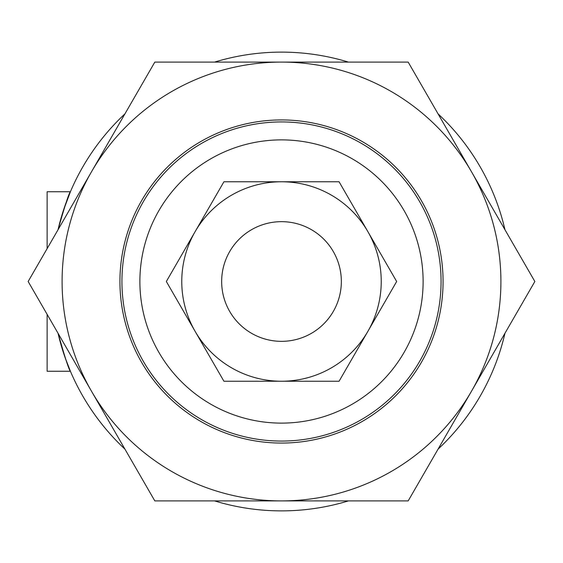<?xml version="1.0" encoding="UTF-8"?>
<svg xmlns="http://www.w3.org/2000/svg" width="563" height="563" viewBox="0 0 563 563"><rect width="100%" height="100%" fill="white"/><g stroke="black" fill="none" stroke-linecap="round" stroke-linejoin="round"><path stroke-width="0.84" d="M121.932 281.5A159.568 159.568 0 0 0 361.284 419.688A159.568 159.568 0 0 0 361.284 143.312A159.568 159.568 0 0 0 121.932 281.5M139.884 281.5A141.616 141.616 0 0 1 352.311 158.857A141.616 141.616 0 0 1 352.311 404.143A141.616 141.616 0 0 1 139.884 281.5M70.41 371.256L65.308 358.145L58.038 333.268C64.942 357.512 69.066 370.173 70.41 371.256L47.13 371.256L47.13 314.379M47.13 248.621L47.13 191.744L70.41 191.744C69.066 192.82 64.942 205.488 58.038 229.732L60.368 220.548C66.265 201.983 69.608 192.384 70.41 191.744L63.345 210.632L70.41 191.744M58.038 229.732A229.38 229.38 0 0 1 124.937 113.86A229.38 229.38 0 0 0 58.038 229.732L60.368 220.548M58.038 333.268A229.38 229.38 0 0 0 124.937 449.14A229.38 229.38 0 0 1 58.038 333.268M214.602 500.908A229.38 229.38 0 0 0 348.398 500.908A229.38 229.38 0 0 1 214.602 500.908M438.063 449.14A229.38 229.38 0 0 0 504.962 333.268A229.38 229.38 0 0 1 438.063 449.14M504.962 229.732A229.38 229.38 0 0 0 438.063 113.86A229.38 229.38 0 0 1 504.962 229.732M348.398 62.092A229.38 229.38 0 0 0 214.602 62.092A229.38 229.38 0 0 1 348.398 62.092M314.576 331.368A59.84 59.84 0 0 0 314.576 231.632M221.66 281.5A59.84 59.84 0 0 0 311.416 333.324A59.84 59.84 0 0 0 311.416 229.676A59.84 59.84 0 0 0 221.66 281.5M408.175 62.092L471.512 171.799A219.408 219.408 0 0 0 281.5 62.092L408.175 62.092M534.85 281.5L471.512 391.201A219.408 219.408 0 0 0 471.512 171.799L534.85 281.5M408.175 500.908L281.5 500.908A219.408 219.408 0 0 0 471.512 391.201L408.175 500.908M281.5 500.908L154.825 500.908L91.487 391.201A219.408 219.408 0 0 0 281.5 500.908M91.487 391.201L28.15 281.5L91.487 171.799A219.408 219.408 0 0 0 91.487 391.201M91.487 171.799L154.825 62.092L281.5 62.092A219.408 219.408 0 0 0 91.487 171.799M421.42 362.283A161.567 161.567 0 0 1 141.58 362.283A161.567 161.567 0 0 1 281.5 119.933A161.567 161.567 0 0 1 421.42 362.283M341.34 281.5A59.84 59.84 0 0 1 251.584 333.324A59.84 59.84 0 0 1 251.584 229.676A59.84 59.84 0 0 1 341.34 281.5M396.662 281.5L367.871 331.368A99.728 99.728 0 0 0 367.871 231.632L396.662 281.5M339.081 381.228L281.5 381.228A99.728 99.728 0 0 0 367.871 331.368L339.081 381.228M281.5 381.228L223.919 381.228L195.129 331.368A99.728 99.728 0 0 0 281.5 381.228M195.129 331.368L166.338 281.5L195.129 231.632A99.728 99.728 0 0 0 195.129 331.368M195.129 231.632L223.919 181.772L281.5 181.772A99.728 99.728 0 0 0 195.129 231.632M281.5 181.772L339.081 181.772L367.871 231.632A99.728 99.728 0 0 0 281.5 181.772"/></g></svg>
